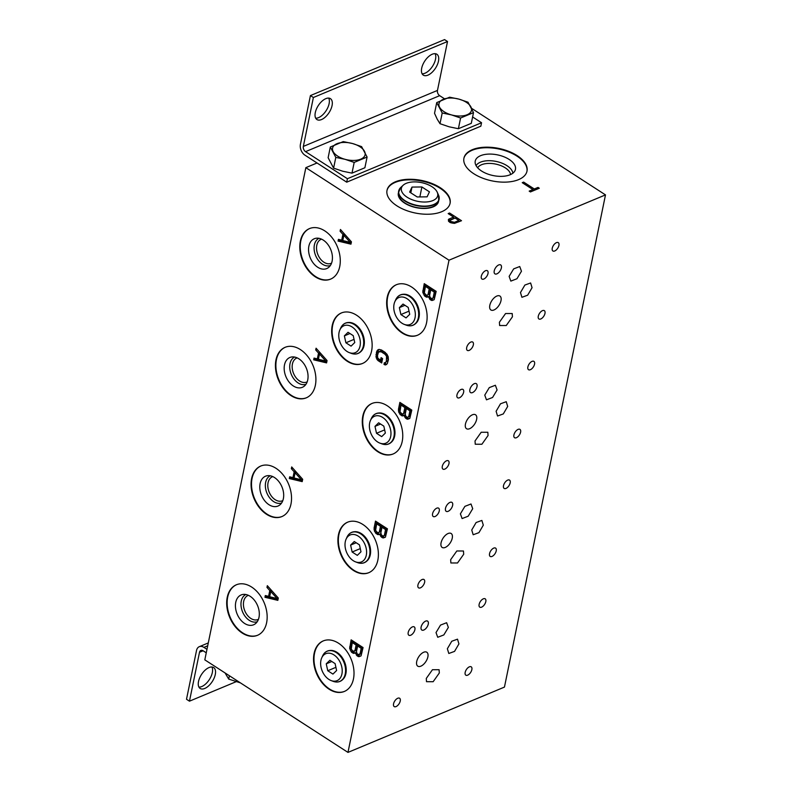 <?xml version="1.0" encoding="UTF-8"?>
<svg xmlns="http://www.w3.org/2000/svg" width="792" height="792" viewBox="0 0 792 792"><rect width="100%" height="100%" fill="white"/><g stroke="black" fill="none" stroke-linecap="round" stroke-linejoin="round"><path stroke-width="1.19" d="M348.044 332.293L344.381 335.858L345.896 342.778L351.074 346.124L354.747 342.56L353.232 335.65L348.044 332.293M349.965 333.531L344.381 335.858M339.065 332.422A14.602 9.979 67.3 0 1 339.847 329.957A14.602 9.979 67.3 0 1 353.192 327.749A14.602 9.979 67.3 0 1 360.063 345.995A14.602 9.979 67.3 0 1 349.312 352.628A14.602 9.979 67.3 0 1 339.065 332.422M360.469 351.945A16.256 11.108 -112.7 0 0 360.667 351.777A16.256 11.108 -112.7 0 0 364.043 345.599A16.256 11.108 -112.7 0 0 360.429 329.71A16.256 11.108 -112.7 0 0 348.44 322.483A16.256 11.108 -112.7 0 0 348.183 322.502M362.677 363.409A27.383 18.721 67.3 0 1 340.342 354.262A27.383 18.721 67.3 0 1 332.67 325.314A27.383 18.721 67.3 0 1 341.59 312.87M332.224 325.502A27.383 18.721 -112.7 0 0 339.996 354.588A27.383 18.721 -112.7 0 0 362.459 363.498A27.383 18.721 -112.7 0 0 371.596 350.955A27.383 18.721 -112.7 0 0 363.815 321.879A27.383 18.721 -112.7 0 0 341.362 312.959A27.383 18.721 -112.7 0 0 332.224 325.502M204.811 659.855L305.851 167.656L449.005 260.202L347.975 752.4L204.811 659.855M387.209 297.277A27.383 18.721 -112.7 0 0 394.98 326.353A27.383 18.721 -112.7 0 0 417.443 335.273A27.383 18.721 -112.7 0 0 426.571 322.73A27.383 18.721 -112.7 0 0 418.8 293.654A27.383 18.721 -112.7 0 0 396.346 284.734A27.383 18.721 -112.7 0 0 387.209 297.277M300.356 241.134A27.383 18.721 -112.7 0 0 308.128 270.211A27.383 18.721 -112.7 0 0 330.591 279.13A27.383 18.721 -112.7 0 0 339.728 266.587A27.383 18.721 -112.7 0 0 331.947 237.501A27.383 18.721 -112.7 0 0 309.494 228.591A27.383 18.721 -112.7 0 0 300.356 241.134M362.835 416.008A27.383 18.721 -112.7 0 0 370.607 445.084A27.383 18.721 -112.7 0 0 393.07 454.004A27.383 18.721 -112.7 0 0 402.207 441.461A27.383 18.721 -112.7 0 0 394.426 412.385A27.383 18.721 -112.7 0 0 371.973 403.465A27.383 18.721 -112.7 0 0 362.835 416.008M275.982 359.865A27.383 18.721 -112.7 0 0 283.764 388.941A27.383 18.721 -112.7 0 0 306.217 397.861A27.383 18.721 -112.7 0 0 315.355 385.318A27.383 18.721 -112.7 0 0 307.583 356.232A27.383 18.721 -112.7 0 0 285.12 347.312A27.383 18.721 -112.7 0 0 275.982 359.865M338.461 534.739A27.383 18.721 -112.7 0 0 346.243 563.815A27.383 18.721 -112.7 0 0 368.696 572.735A27.383 18.721 -112.7 0 0 377.833 560.192A27.383 18.721 -112.7 0 0 370.062 531.115A27.383 18.721 -112.7 0 0 347.599 522.195A27.383 18.721 -112.7 0 0 338.461 534.739M251.618 478.596A27.383 18.721 -112.7 0 0 259.39 507.672A27.383 18.721 -112.7 0 0 281.843 516.592A27.383 18.721 -112.7 0 0 290.981 504.039A27.383 18.721 -112.7 0 0 283.209 474.962A27.383 18.721 -112.7 0 0 260.746 466.043A27.383 18.721 -112.7 0 0 251.618 478.596M314.087 653.469A27.383 18.721 -112.7 0 0 321.869 682.546A27.383 18.721 -112.7 0 0 344.322 691.466A27.383 18.721 -112.7 0 0 353.46 678.922A27.383 18.721 -112.7 0 0 345.688 649.836A27.383 18.721 -112.7 0 0 323.225 640.926A27.383 18.721 -112.7 0 0 314.087 653.469M227.245 597.317A27.383 18.721 -112.7 0 0 235.016 626.403A27.383 18.721 -112.7 0 0 257.469 635.323A27.383 18.721 -112.7 0 0 266.607 622.769A27.383 18.721 -112.7 0 0 258.835 593.693A27.383 18.721 -112.7 0 0 236.382 584.773A27.383 18.721 -112.7 0 0 227.245 597.317M429.66 296.109L428.492 296.594L430.165 299.653L431.996 300.505L434.194 299.623L436.174 291.367L424.245 283.655L422.77 292.238L424.829 296.208L426.918 297.228L428.492 296.594L426.918 297.228M351.43 241.837L350.945 244.164L338.065 241.095L338.422 239.352L341.708 240.164L342.896 234.353L340.095 231.224L340.451 229.482L351.43 241.837M404.118 415.325L405.088 417.592L406.811 419.037L409.82 418.354L411.8 410.098L399.871 402.385L398.445 409.355L398.921 412.622L401.732 415.75L405.296 414.83M327.056 360.568L326.581 362.894L313.691 359.825L314.048 358.083L317.335 358.895L318.532 353.083L315.721 349.955L316.077 348.213L327.056 360.568L325.799 361.073L318.414 359.261L319.483 354.034L325.799 361.073M379.744 534.056L380.714 536.323L382.437 537.768L385.447 537.085L387.437 528.828L375.497 521.116L374.072 528.086L374.547 531.353L377.358 534.481L379.378 534.471L380.922 533.561M302.683 479.299L302.207 481.625L289.318 478.556L289.684 476.814L292.961 477.625L294.159 471.814L291.347 468.686L291.703 466.943L302.683 479.299L301.425 479.803L294.04 477.992L295.109 472.765L301.425 479.803M356.548 652.291L355.37 652.786L357.043 655.835L358.885 656.697L361.083 655.816L363.063 647.559L351.133 639.847L349.658 648.43L351.717 652.39L353.806 653.41L355.37 652.786L353.806 653.41M278.309 598.029L277.834 600.356L264.954 597.287L265.31 595.544L268.597 596.356L269.785 590.545L266.973 587.417L267.33 585.674L278.309 598.029L277.061 598.534L269.666 596.722L270.735 591.495L277.061 598.534M381.714 362.964L377.903 360.508L376.17 357.737L376.487 352.024L377.784 349.906L379.031 349.401L381.497 350.005L385.308 352.47L388.189 356.628L388.417 359.736L387.328 363.637L385.328 364.973L384.001 364.439L384.358 362.706L385.179 362.904L386.357 361.36L386.546 356.222L384.952 354.202L381.14 351.747L378.497 352.014L377.467 355.618L377.814 358.142L380.546 360.241L381.081 357.628L382.605 358.608L381.714 362.964M347.411 178.715L481.546 122.74L480.833 126.195L346.708 182.18L347.411 178.715L305.544 151.648A4.01 2.742 -112.7 0 1 303.346 146.411L313.385 97.495L310.424 95.584L300.416 144.362A8.296 5.673 67.3 0 0 304.95 155.183L317.028 162.984L305.851 167.656M481.546 122.74L472.606 116.959M444.54 98.812L439.669 95.664A4.01 2.742 67.3 0 1 437.471 90.427L447.52 41.511L444.56 39.6L310.424 95.584M471.646 108.356L605.494 194.891L449.005 260.202M346.708 182.18L317.028 162.984M517.146 155.608A32.195 16.582 11.6 0 0 484.397 147.233A32.195 16.582 11.6 0 0 463.924 158.182A32.195 16.582 11.6 0 0 473.774 173.715A32.195 16.582 11.6 0 0 506.524 182.091A32.195 16.582 11.6 0 0 526.997 171.131A32.195 16.582 11.6 0 0 517.146 155.608M440.243 187.704A32.195 16.582 11.6 0 0 407.494 179.329A32.195 16.582 11.6 0 0 387.021 190.288A32.195 16.582 11.6 0 0 396.871 205.811A32.195 16.582 11.6 0 0 429.62 214.186A32.195 16.582 11.6 0 0 450.094 203.237A32.195 16.582 11.6 0 0 440.243 187.704M539.303 188.249L530.452 191.941L529.185 191.12L532.907 189.565L522.245 182.675L523.641 182.091L534.303 188.981L538.035 187.427L539.303 188.249M450.094 222.512L454.499 223.374L461.508 220.72L449.579 213.008L448.173 213.593L453.509 217.038L448.401 219.434L448.549 221.265L450.094 222.512M605.494 194.891L504.454 687.09L347.975 752.4M206.257 652.806L203.089 650.757A4.01 2.742 -112.7 0 0 200.851 650.42A4.01 2.742 -112.7 0 0 199.505 652.262L189.466 701.177L186.506 699.267L196.525 650.489A8.296 5.673 67.3 0 1 199.287 646.688A8.296 5.673 67.3 0 1 203.92 647.381L206.969 649.351M211.919 666.993A12.444 6.435 -57.1 0 1 212.325 672.586A12.444 6.435 -57.1 0 1 198.921 687.1M236.105 681.714L189.466 701.177M215.285 674.507A12.444 6.435 122.9 0 0 213.652 667.547A12.444 6.435 122.9 0 0 205.078 670.21A12.444 6.435 122.9 0 0 198.515 681.496A12.444 6.435 122.9 0 0 200.138 688.456A12.444 6.435 122.9 0 0 208.722 685.793A12.444 6.435 122.9 0 0 215.285 674.507M225.086 672.962L228.71 679.1L229.393 675.744M228.71 679.1L240.382 682.852M552.252 248.203A4.96 2.564 122.9 0 0 552.895 250.975A4.96 2.564 122.9 0 0 556.311 249.916A4.96 2.564 122.9 0 0 558.934 245.411A4.96 2.564 122.9 0 0 558.281 242.639A4.96 2.564 122.9 0 0 554.865 243.698A4.96 2.564 122.9 0 0 552.252 248.203M538.283 316.206A4.96 2.564 122.9 0 0 538.936 318.978A4.96 2.564 122.9 0 0 542.352 317.919A4.96 2.564 122.9 0 0 544.975 313.414A4.96 2.564 122.9 0 0 544.322 310.642A4.96 2.564 122.9 0 0 540.906 311.702A4.96 2.564 122.9 0 0 538.283 316.206M481.318 276.269A4.96 2.564 122.9 0 0 481.972 279.041A4.96 2.564 122.9 0 0 485.387 277.982A4.96 2.564 122.9 0 0 488.011 273.488A4.96 2.564 122.9 0 0 487.357 270.715A4.96 2.564 122.9 0 0 483.942 271.775A4.96 2.564 122.9 0 0 481.318 276.269M501.385 267.904A5.306 2.742 122.9 0 0 500.692 264.934A5.306 2.742 122.9 0 0 497.029 266.072A5.306 2.742 122.9 0 0 494.228 270.884A5.306 2.742 122.9 0 0 494.931 273.854A5.306 2.742 122.9 0 0 498.584 272.715A5.306 2.742 122.9 0 0 501.385 267.904M466.676 347.619A4.96 2.564 122.9 0 0 467.32 350.391A4.96 2.564 122.9 0 0 470.745 349.331A4.96 2.564 122.9 0 0 473.359 344.837A4.96 2.564 122.9 0 0 472.715 342.065A4.96 2.564 122.9 0 0 469.29 343.124A4.96 2.564 122.9 0 0 466.676 347.619M521.463 271.24L519.74 266.528L513.652 268.884L509.127 276.388L510.85 281.101L516.948 278.744L521.463 271.24M499.396 322.245L505.573 313.523L512.206 313.533L512.434 316.8L506.256 325.522L499.623 325.512L499.396 322.245M500.99 300.683A8.296 4.287 122.9 0 0 499.91 296.05A8.296 4.287 122.9 0 0 494.188 297.822A8.296 4.287 122.9 0 0 489.812 305.346A8.296 4.287 122.9 0 0 490.901 309.979A8.296 4.287 122.9 0 0 496.614 308.207A8.296 4.287 122.9 0 0 500.99 300.683M520.483 292.545L524.868 285.061L530.61 282.972L532.056 287.714L527.66 295.198L521.918 297.297L520.483 292.545M527.878 366.934A4.96 2.564 122.9 0 0 528.521 369.706A4.96 2.564 122.9 0 0 531.947 368.636A4.96 2.564 122.9 0 0 534.56 364.142A4.96 2.564 122.9 0 0 533.907 361.37A4.96 2.564 122.9 0 0 530.491 362.429A4.96 2.564 122.9 0 0 527.878 366.934M513.919 434.937A4.96 2.564 122.9 0 0 514.562 437.709A4.96 2.564 122.9 0 0 517.988 436.649A4.96 2.564 122.9 0 0 520.601 432.145A4.96 2.564 122.9 0 0 519.948 429.373A4.96 2.564 122.9 0 0 516.533 430.432A4.96 2.564 122.9 0 0 513.919 434.937M456.954 395A4.96 2.564 122.9 0 0 457.598 397.772A4.96 2.564 122.9 0 0 461.023 396.713A4.96 2.564 122.9 0 0 463.637 392.208A4.96 2.564 122.9 0 0 462.983 389.436A4.96 2.564 122.9 0 0 459.568 390.505A4.96 2.564 122.9 0 0 456.954 395M477.012 386.625A5.306 2.742 122.9 0 0 476.319 383.665A5.306 2.742 122.9 0 0 472.656 384.793A5.306 2.742 122.9 0 0 469.864 389.615A5.306 2.742 122.9 0 0 470.557 392.584A5.306 2.742 122.9 0 0 474.21 391.446A5.306 2.742 122.9 0 0 477.012 386.625M442.302 466.349A4.96 2.564 122.9 0 0 442.956 469.121A4.96 2.564 122.9 0 0 446.371 468.062A4.96 2.564 122.9 0 0 448.985 463.558A4.96 2.564 122.9 0 0 448.341 460.786A4.96 2.564 122.9 0 0 444.926 461.855A4.96 2.564 122.9 0 0 442.302 466.349M497.089 389.971L495.376 385.258L489.278 387.615L484.763 395.119L486.476 399.831L492.575 397.475L497.089 389.971M475.022 440.976L481.199 432.254L487.832 432.264L488.06 435.531L481.892 444.253L475.25 444.243L475.022 440.976M476.626 419.413A8.296 4.287 122.9 0 0 475.537 414.77A8.296 4.287 122.9 0 0 469.814 416.552A8.296 4.287 122.9 0 0 465.448 424.076A8.296 4.287 122.9 0 0 466.528 428.71A8.296 4.287 122.9 0 0 472.25 426.938A8.296 4.287 122.9 0 0 476.626 419.413M496.109 411.276L500.495 403.791L506.246 401.702L507.682 406.445L503.296 413.929L497.544 416.018L496.109 411.276M503.504 485.654A4.96 2.564 122.9 0 0 504.148 488.426A4.96 2.564 122.9 0 0 507.573 487.367A4.96 2.564 122.9 0 0 510.187 482.873A4.96 2.564 122.9 0 0 509.543 480.101A4.96 2.564 122.9 0 0 506.118 481.16A4.96 2.564 122.9 0 0 503.504 485.654M489.545 553.667A4.96 2.564 122.9 0 0 490.189 556.439A4.96 2.564 122.9 0 0 493.614 555.37A4.96 2.564 122.9 0 0 496.228 550.876A4.96 2.564 122.9 0 0 495.584 548.104A4.96 2.564 122.9 0 0 492.159 549.163A4.96 2.564 122.9 0 0 489.545 553.667M432.58 513.731A4.96 2.564 122.9 0 0 433.224 516.503A4.96 2.564 122.9 0 0 436.649 515.443A4.96 2.564 122.9 0 0 439.263 510.939A4.96 2.564 122.9 0 0 438.62 508.167A4.96 2.564 122.9 0 0 435.194 509.226A4.96 2.564 122.9 0 0 432.58 513.731M452.638 505.355A5.306 2.742 122.9 0 0 451.945 502.395A5.306 2.742 122.9 0 0 448.292 503.524A5.306 2.742 122.9 0 0 445.49 508.345A5.306 2.742 122.9 0 0 446.183 511.315A5.306 2.742 122.9 0 0 449.846 510.177A5.306 2.742 122.9 0 0 452.638 505.355M417.928 585.08A4.96 2.564 122.9 0 0 418.582 587.852A4.96 2.564 122.9 0 0 421.997 586.793A4.96 2.564 122.9 0 0 424.621 582.288A4.96 2.564 122.9 0 0 423.967 579.516A4.96 2.564 122.9 0 0 420.552 580.576A4.96 2.564 122.9 0 0 417.928 585.08M472.725 508.702L471.002 503.989L464.904 506.345L460.39 513.85L462.102 518.562L468.201 516.206L472.725 508.702M450.648 559.706L456.826 550.984L463.468 550.994L463.696 554.261L457.519 562.983L450.876 562.973L450.648 559.706M452.252 538.144A8.296 4.287 122.9 0 0 451.163 533.501A8.296 4.287 122.9 0 0 445.45 535.283A8.296 4.287 122.9 0 0 441.075 542.807A8.296 4.287 122.9 0 0 442.154 547.44A8.296 4.287 122.9 0 0 447.876 545.668A8.296 4.287 122.9 0 0 452.252 538.144M471.735 530.006L476.121 522.522L481.873 520.433L483.308 525.175L478.922 532.66L473.171 534.748L471.735 530.006M479.13 604.385A4.96 2.564 122.9 0 0 479.784 607.157A4.96 2.564 122.9 0 0 483.199 606.098A4.96 2.564 122.9 0 0 485.813 601.593A4.96 2.564 122.9 0 0 485.169 598.821A4.96 2.564 122.9 0 0 481.744 599.891A4.96 2.564 122.9 0 0 479.13 604.385M465.171 672.388A4.96 2.564 122.9 0 0 465.825 675.17A4.96 2.564 122.9 0 0 469.24 674.101A4.96 2.564 122.9 0 0 471.854 669.606A4.96 2.564 122.9 0 0 471.21 666.834A4.96 2.564 122.9 0 0 467.785 667.894A4.96 2.564 122.9 0 0 465.171 672.388M408.207 632.462A4.96 2.564 122.9 0 0 408.86 635.233A4.96 2.564 122.9 0 0 412.276 634.174A4.96 2.564 122.9 0 0 414.889 629.67A4.96 2.564 122.9 0 0 414.246 626.898A4.96 2.564 122.9 0 0 410.82 627.957A4.96 2.564 122.9 0 0 408.207 632.462M428.274 624.086A5.306 2.742 122.9 0 0 427.581 621.116A5.306 2.742 122.9 0 0 423.918 622.255A5.306 2.742 122.9 0 0 421.116 627.076A5.306 2.742 122.9 0 0 421.809 630.036A5.306 2.742 122.9 0 0 425.472 628.907A5.306 2.742 122.9 0 0 428.274 624.086M393.565 703.811A4.96 2.564 122.9 0 0 394.208 706.583A4.96 2.564 122.9 0 0 397.633 705.524A4.96 2.564 122.9 0 0 400.247 701.019A4.96 2.564 122.9 0 0 399.594 698.247A4.96 2.564 122.9 0 0 396.178 699.306A4.96 2.564 122.9 0 0 393.565 703.811M448.351 627.432L446.629 622.72L440.54 625.076L436.016 632.58L437.738 637.283L443.827 634.937L448.351 627.432M426.284 678.437L432.452 669.715L439.095 669.725L439.322 672.992L433.145 681.714L426.502 681.694L426.284 678.437M427.878 656.865A8.296 4.287 122.9 0 0 426.799 652.232A8.296 4.287 122.9 0 0 421.077 654.004A8.296 4.287 122.9 0 0 416.701 661.538A8.296 4.287 122.9 0 0 417.78 666.171A8.296 4.287 122.9 0 0 423.502 664.399A8.296 4.287 122.9 0 0 427.878 656.865M447.361 648.737L451.757 641.253L457.499 639.164L458.934 643.906L454.549 651.39L448.807 653.479L447.361 648.737M510.602 174.537A17.097 8.801 11.6 0 0 505.326 167.884A17.097 8.801 11.6 0 0 477.645 167.775M476.091 165.627A19.058 9.811 -168.4 0 1 506.979 165.686A19.058 9.811 11.6 0 1 512.879 173.181M481.516 170.993A20.533 10.573 11.6 0 0 515.018 170.636A20.533 10.573 11.6 0 0 509.177 159.449A20.533 10.573 11.6 0 0 487.09 154.192A20.533 10.573 11.6 0 0 475.131 162.449A20.533 10.573 11.6 0 0 481.516 170.993M463.865 158.469A32.195 16.582 -168.4 0 1 484.536 147.777A32.195 16.582 -168.4 0 1 517.028 156.172A32.195 16.582 -168.4 0 1 526.937 171.409M321.552 239.144A13.009 8.9 -112.7 0 0 321.136 239.303A13.009 8.9 -112.7 0 0 316.8 245.263A13.009 8.9 -112.7 0 0 320.493 259.083A13.009 8.9 -112.7 0 0 331.165 263.32A13.009 8.9 -112.7 0 0 331.561 263.132M318.998 238.323A14.751 10.078 -112.7 0 0 314.384 244.946A14.751 10.078 67.3 0 0 318.424 260.42A14.751 10.078 67.3 0 0 330.353 265.528M308.87 246.163A16.167 11.048 -112.7 0 0 314.464 264.488A16.167 11.048 -112.7 0 0 328.621 267.439A16.167 11.048 -112.7 0 0 332.105 261.182A16.167 11.048 -112.7 0 0 328.452 245.282A16.167 11.048 -112.7 0 0 316.414 238.204A16.167 11.048 -112.7 0 0 308.87 246.163M330.808 279.031A27.383 18.721 67.3 0 1 308.474 269.894A27.383 18.721 67.3 0 1 300.802 240.946A27.383 18.721 67.3 0 1 309.721 228.492M297.178 357.875A13.009 8.9 -112.7 0 0 296.762 358.033A13.009 8.9 -112.7 0 0 292.426 363.993A13.009 8.9 -112.7 0 0 296.119 377.804A13.009 8.9 -112.7 0 0 306.791 382.041A13.009 8.9 -112.7 0 0 307.187 381.863M294.624 357.053A14.751 10.078 -112.7 0 0 290.011 363.677A14.751 10.078 67.3 0 0 294.05 379.15A14.751 10.078 67.3 0 0 305.979 384.259M284.496 364.894A16.167 11.048 -112.7 0 0 290.09 383.219A16.167 11.048 -112.7 0 0 304.247 386.169A16.167 11.048 -112.7 0 0 307.732 379.913A16.167 11.048 -112.7 0 0 304.078 364.013A16.167 11.048 -112.7 0 0 292.05 356.935A16.167 11.048 -112.7 0 0 284.496 364.894M306.445 397.762A27.383 18.721 67.3 0 1 284.1 388.625A27.383 18.721 67.3 0 1 276.428 359.677A27.383 18.721 67.3 0 1 285.348 347.223M272.804 476.606A13.009 8.9 -112.7 0 0 272.398 476.764A13.009 8.9 -112.7 0 0 268.052 482.724A13.009 8.9 -112.7 0 0 271.745 496.534A13.009 8.9 -112.7 0 0 282.417 500.772A13.009 8.9 -112.7 0 0 282.813 500.593M270.26 475.784A14.751 10.078 -112.7 0 0 265.637 482.407A14.751 10.078 67.3 0 0 269.686 497.881A14.751 10.078 67.3 0 0 281.615 502.979M260.123 483.615A16.167 11.048 -112.7 0 0 265.716 501.95A16.167 11.048 -112.7 0 0 279.873 504.9A16.167 11.048 -112.7 0 0 283.368 498.643A16.167 11.048 -112.7 0 0 279.705 482.744A16.167 11.048 -112.7 0 0 267.676 475.665A16.167 11.048 -112.7 0 0 260.123 483.615M282.071 516.493A27.383 18.721 67.3 0 1 259.727 507.355A27.383 18.721 67.3 0 1 252.064 478.408A27.383 18.721 67.3 0 1 260.974 465.953M248.431 595.337A13.009 8.9 -112.7 0 0 248.025 595.485A13.009 8.9 -112.7 0 0 243.679 601.455A13.009 8.9 -112.7 0 0 247.381 615.265A13.009 8.9 -112.7 0 0 258.043 619.502A13.009 8.9 -112.7 0 0 258.44 619.324M245.886 594.515A14.751 10.078 -112.7 0 0 241.263 601.128A14.751 10.078 67.3 0 0 245.312 616.612A14.751 10.078 67.3 0 0 257.242 621.71M235.749 602.346A16.167 11.048 -112.7 0 0 241.342 620.681A16.167 11.048 -112.7 0 0 255.509 623.631A16.167 11.048 -112.7 0 0 258.994 617.374A16.167 11.048 -112.7 0 0 255.331 601.474A16.167 11.048 -112.7 0 0 243.302 594.396A16.167 11.048 -112.7 0 0 235.749 602.346M257.697 635.224A27.383 18.721 67.3 0 1 235.363 626.076A27.383 18.721 67.3 0 1 227.69 597.138A27.383 18.721 67.3 0 1 236.6 584.684M435.105 53.678A12.444 6.435 -57.1 0 1 435.511 59.281A12.444 6.435 -57.1 0 1 422.106 73.785M328.7 98.089A12.444 6.435 -57.1 0 1 329.106 103.693A12.444 6.435 -57.1 0 1 315.701 118.196M313.385 97.495L447.52 41.511M421.7 68.191A12.444 6.435 122.9 0 0 423.324 75.141A12.444 6.435 122.9 0 0 431.907 72.478A12.444 6.435 122.9 0 0 438.471 61.192A12.444 6.435 122.9 0 0 436.847 54.232A12.444 6.435 122.9 0 0 428.264 56.895A12.444 6.435 122.9 0 0 421.7 68.191M315.295 112.603A12.444 6.435 122.9 0 0 316.919 119.552A12.444 6.435 122.9 0 0 325.502 116.899A12.444 6.435 122.9 0 0 332.056 105.603A12.444 6.435 122.9 0 0 330.432 98.654A12.444 6.435 122.9 0 0 321.859 101.307A12.444 6.435 122.9 0 0 315.295 112.603M354.182 162.419L345.104 159.331L335.798 157.4L330.323 146.995L328.126 157.717L333.6 168.122L342.669 171.211L351.985 173.141L364.884 167.755L367.092 157.034L354.182 162.419L351.985 173.141M335.798 157.4L333.6 168.122M330.323 146.995L343.233 141.61L352.539 143.54L361.607 146.629L367.092 157.034M345.104 159.331A16.592 8.544 -168.4 0 1 337.649 156.103A16.592 8.544 -168.4 0 1 333.175 151.619A16.592 8.544 -168.4 0 1 336.897 143.728A16.592 8.544 -168.4 0 1 352.539 143.54A16.592 8.544 -168.4 0 1 360.004 146.768A16.592 8.544 -168.4 0 1 364.468 151.252A16.592 8.544 -168.4 0 1 360.756 159.152A16.592 8.544 -168.4 0 1 345.104 159.331M460.588 118.008L451.519 114.919L442.203 112.989L436.729 102.584L434.531 113.296L437.154 119.077L440.005 123.701L449.084 126.789L458.39 128.72L471.299 123.334L473.497 112.622L460.588 118.008L458.39 128.72M442.203 112.989L440.005 123.701M436.729 102.584L449.638 97.198L458.944 99.129L468.022 102.218L473.497 112.622M451.519 114.919A16.592 8.544 -168.4 0 1 444.055 111.692A16.592 8.544 -168.4 0 1 439.59 107.207A16.592 8.544 -168.4 0 1 443.302 99.307A16.592 8.544 -168.4 0 1 458.944 99.129A16.592 8.544 -168.4 0 1 466.409 102.356A16.592 8.544 -168.4 0 1 470.874 106.841A16.592 8.544 -168.4 0 1 467.161 114.731A16.592 8.544 -168.4 0 1 451.519 114.919M386.971 190.565A32.195 16.582 -168.4 0 1 407.632 179.873A32.195 16.582 -168.4 0 1 440.124 188.268A32.195 16.582 -168.4 0 1 450.034 203.514M439.194 198.228A20.642 10.633 -168.4 0 1 438.649 200.703A20.642 10.633 -168.4 0 1 433.768 204.821A20.642 10.633 -168.4 0 1 433.699 204.841A20.642 10.633 -168.4 0 1 411.612 204.247A20.642 10.633 -168.4 0 1 398.544 192.466A20.533 10.573 11.6 0 0 398.228 194.545A20.533 10.573 11.6 0 0 404.613 203.089A20.533 10.573 11.6 0 0 438.115 202.732A20.533 10.573 11.6 0 0 438.659 200.673M438.204 201.614A20.275 10.445 -168.4 0 1 437.877 203.188M398.267 195.06A20.275 10.445 -168.4 0 1 398.584 193.476M398.544 192.466L398.633 194.604A20.117 10.355 11.6 0 0 411.375 206.088A20.117 10.355 11.6 0 0 432.907 206.662A20.117 10.355 11.6 0 0 437.719 202.623L438.649 200.703L438.58 195.218A20.582 10.603 11.6 0 1 433.788 204.475A20.582 10.603 11.6 0 1 433.719 204.504A20.582 10.603 11.6 0 1 407.385 202.059A20.582 10.603 11.6 0 1 400.762 187.457L398.544 192.466A20.642 10.633 -168.4 0 1 399.01 189.981M406.217 183.348A18.533 9.544 -168.4 0 1 424.096 183.259A18.533 9.544 -168.4 0 1 437.233 192.218A18.533 9.544 -168.4 0 1 432.868 200.574A18.533 9.544 -168.4 0 1 409.137 198.376A18.533 9.544 -168.4 0 1 403.178 185.229A18.533 9.544 -168.4 0 1 406.217 183.348M417.196 196.96L427.096 196.842L429.442 191.852L421.898 186.971L411.998 187.08L409.642 192.08L417.196 196.96M410.81 192.842L411.998 187.08M419.849 196.931L421.898 186.971M532.6 191.04L532.907 189.565M523.373 183.398L523.641 182.091M534.006 190.456L534.303 188.981M532.818 189.981L533.739 190.565M537.728 188.902L538.035 187.427M448.43 220.889L449.312 218.78M448.965 220.513L453.153 218.76L453.509 217.038M449.302 214.315L449.579 213.008M453.42 217.453L454.588 218.206M458.756 220.899L459.667 221.483M450.48 222.661L450.163 220.325L449.826 222.334M454.202 223.354L454.41 222.324L458.835 220.483L455.034 218.018L450.163 220.325M454.41 222.324L450.727 221.433M458.538 221.958L458.835 220.483M453.291 223.294L453.46 222.453M452.311 223.166L452.489 222.324M451.282 222.948L451.49 221.928M449.886 222.374L450.202 220.839M417.661 335.184A27.383 18.721 67.3 0 1 395.327 326.037A27.383 18.721 67.3 0 1 387.654 297.089A27.383 18.721 67.3 0 1 396.564 284.645M415.453 323.72A16.256 11.108 -112.7 0 0 415.651 323.552A16.256 11.108 -112.7 0 0 419.017 317.374A16.256 11.108 -112.7 0 0 415.414 301.485A16.256 11.108 -112.7 0 0 403.425 294.248A16.256 11.108 -112.7 0 0 403.158 294.277M394.05 304.197A14.602 9.979 67.3 0 1 394.832 301.732A14.602 9.979 67.3 0 1 408.177 299.524A14.602 9.979 67.3 0 1 415.038 317.77A14.602 9.979 67.3 0 1 404.296 324.403A14.602 9.979 67.3 0 1 394.05 304.197M406.058 317.899L409.721 314.335L408.207 307.415L403.029 304.069L399.366 307.633L400.881 314.553L406.058 317.899M409.028 311.147L400.881 314.553M404.94 305.306L399.366 307.633M393.287 453.915A27.383 18.721 67.3 0 1 370.953 444.767A27.383 18.721 67.3 0 1 363.28 415.82A27.383 18.721 67.3 0 1 372.2 403.375M391.08 442.441A16.256 11.108 -112.7 0 0 391.278 442.282A16.256 11.108 -112.7 0 0 394.644 436.105A16.256 11.108 -112.7 0 0 391.04 420.215A16.256 11.108 -112.7 0 0 379.051 412.978A16.256 11.108 -112.7 0 0 378.794 413.008M369.676 422.928A14.602 9.979 67.3 0 1 370.458 420.463A14.602 9.979 67.3 0 1 383.803 418.255A14.602 9.979 67.3 0 1 390.674 436.501A14.602 9.979 67.3 0 1 379.922 443.134A14.602 9.979 67.3 0 1 369.676 422.928M381.685 436.63L385.348 433.066L383.833 426.145L378.655 422.799L374.992 426.363L376.507 433.283L381.685 436.63M384.655 429.878L376.507 433.283M380.576 424.037L374.992 426.363M368.914 572.636A27.383 18.721 67.3 0 1 346.579 563.498A27.383 18.721 67.3 0 1 338.907 534.551A27.383 18.721 67.3 0 1 347.827 522.106M366.706 561.172A16.256 11.108 -112.7 0 0 366.904 561.003A16.256 11.108 -112.7 0 0 370.28 554.826A16.256 11.108 -112.7 0 0 366.666 538.946A16.256 11.108 -112.7 0 0 354.677 531.709A16.256 11.108 -112.7 0 0 354.42 531.739M345.302 541.659A14.602 9.979 67.3 0 1 346.084 539.184A14.602 9.979 67.3 0 1 359.429 536.986A14.602 9.979 67.3 0 1 366.3 555.232A14.602 9.979 67.3 0 1 355.549 561.865A14.602 9.979 67.3 0 1 345.302 541.659M357.311 555.36L360.984 551.796L359.469 544.876L354.281 541.53L350.618 545.094L352.133 552.014L357.311 555.36M360.281 548.608L352.133 552.014M356.202 542.768L350.618 545.094M344.55 691.366A27.383 18.721 67.3 0 1 322.205 682.229A27.383 18.721 67.3 0 1 314.543 653.281A27.383 18.721 67.3 0 1 323.453 640.827M342.332 679.902A16.256 11.108 -112.7 0 0 342.54 679.734A16.256 11.108 -112.7 0 0 345.906 673.556A16.256 11.108 -112.7 0 0 342.302 657.677A16.256 11.108 -112.7 0 0 330.313 650.44A16.256 11.108 -112.7 0 0 330.046 650.47M320.928 660.389A14.602 9.979 67.3 0 1 321.71 657.914A14.602 9.979 67.3 0 1 335.065 655.717A14.602 9.979 67.3 0 1 341.926 673.962A14.602 9.979 67.3 0 1 331.175 680.585A14.602 9.979 67.3 0 1 320.928 660.389M332.947 674.091L336.61 670.517L335.095 663.607L329.918 660.261L326.245 663.825L327.759 670.735L332.947 674.091M335.907 667.339L327.759 670.735M331.828 661.498L326.245 663.825M429.868 296.822L428.62 297.337M428.304 296.644L426.106 297.02M427.492 296.446L426.215 295.624L424.829 296.208M426.215 295.624L425.512 294.842L424.126 295.426M424.542 293.377L423.294 293.891M424.294 292.09L422.77 292.238M424.156 291.664L424.205 290.05L422.819 290.624M424.205 290.05L425.363 284.377M433.868 299.841L431.996 300.505M433.382 299.93L431.175 300.307M432.561 299.732L431.551 299.069L430.165 299.653M431.551 299.069L430.848 298.287L429.462 298.871M432.729 298.346L434.551 297.059L435.679 291.545L432.125 289.248L430.739 289.832L429.611 295.347L430.076 297.287L431.284 298.396L432.105 298.604L433.165 297.643L434.293 292.129L430.739 289.832M427.65 295.07L429.472 293.782L430.601 288.268L426.799 285.803L425.413 286.387L424.354 292.931L426.205 295.119L427.65 295.07L428.086 294.357L429.214 288.842L425.413 286.387M435.679 291.545L434.293 292.129M434.551 297.059L433.165 297.643M430.601 288.268L429.214 288.842M429.472 293.782L428.086 294.357M351.123 243.302L339.451 240.52L338.065 241.095M339.451 240.52L339.629 239.649M342.966 239.639L341.708 240.164M343.985 235.254L344.282 233.798L342.896 234.353M341.995 231.224L341.481 230.65L340.095 231.224M350.173 242.342L342.778 240.53L343.857 235.303L350.173 242.342L351.41 241.827M345.144 234.769L343.857 235.303M405.504 415.553L404.257 416.067M404.098 415.345L402.554 415.958M403.94 415.374L401.732 415.75M403.118 415.176L401.851 414.355L400.465 414.929M401.851 414.355L401.148 413.572L399.762 414.147M400.168 412.107L398.921 412.622M399.92 410.82L398.396 410.969M399.782 410.395L399.831 408.771L398.445 409.355M399.831 408.771L400.99 403.108M409.494 418.572L407.623 419.235M409.009 418.661L406.811 419.037M408.197 418.453L407.177 417.8L405.791 418.384M407.177 417.8L406.474 417.018L405.088 417.592M408.355 417.077L410.177 415.79L411.305 410.276L407.751 407.979L406.365 408.563L405.237 414.077L405.702 416.018L406.91 417.127L407.732 417.334L408.791 416.374L409.919 410.86L406.365 408.563M403.286 413.8L405.098 412.513L406.237 406.999L402.425 404.534L401.039 405.108L399.98 411.662L401.831 413.85L403.286 413.8L403.712 413.087L404.851 407.573L401.039 405.108M411.305 410.276L409.919 410.86M410.177 415.79L408.791 416.374M406.237 406.999L404.851 407.573M405.098 412.513L403.712 413.087M326.759 362.023L315.077 359.251L313.691 359.825M315.077 359.251L315.256 358.38M318.592 358.37L317.335 358.895M319.612 353.975L319.909 352.529L318.532 353.083M317.622 349.945L317.107 349.381L315.721 349.955M320.77 353.499L319.483 354.034M381.13 534.283L379.883 534.798M379.724 534.075L378.18 534.689M379.566 534.105L377.358 534.481M378.744 533.907L377.477 533.085L376.091 533.659M377.477 533.085L376.774 532.303L375.388 532.877M375.794 530.828L374.547 531.353M375.547 529.551L374.032 529.699M375.418 529.125L375.457 527.502L374.072 528.086M375.457 527.502L376.616 521.839M385.12 537.303L383.259 537.966M384.645 537.392L382.437 537.768M383.823 537.184L382.803 536.531L381.417 537.105M382.803 536.531L382.1 535.748L380.714 536.323M383.991 535.808L385.803 534.521L386.942 529.007L383.387 526.71L382.001 527.284L380.863 532.808L381.328 534.748L382.536 535.857L383.358 536.065L384.417 535.105L385.555 529.591L382.001 527.284M378.913 532.531L380.724 531.244L381.863 525.73L378.051 523.264L376.665 523.839L375.606 530.393L377.457 532.58L378.913 532.531L379.338 531.818L380.477 526.304L376.665 523.839M386.942 529.007L385.555 529.591M385.803 534.521L384.417 535.105M381.863 525.73L380.477 526.304M380.724 531.244L379.338 531.818M302.386 480.754L290.704 477.982L289.318 478.556M290.704 477.982L290.882 477.111M294.218 477.101L292.961 477.625M295.238 472.705L295.535 471.26L294.159 471.814M293.248 468.676L292.733 468.112L291.347 468.686M296.396 472.23L295.109 472.765M356.756 653.004L355.509 653.529M355.192 652.836L352.985 653.212M354.37 652.638L353.103 651.816L351.717 652.39M353.103 651.816L352.4 651.034L351.014 651.608M351.43 649.559L350.183 650.083M351.173 648.282L349.658 648.43M351.044 647.846L351.084 646.232L349.698 646.817M351.084 646.232L352.252 640.57M360.756 656.033L358.885 656.697M360.271 656.122L358.063 656.499M359.449 655.915L358.43 655.261L357.043 655.835M358.43 655.261L357.737 654.479L356.351 655.053M359.618 654.538L361.429 653.251L362.568 647.737L359.014 645.44L357.628 646.015L356.489 651.539L356.954 653.479L358.162 654.588L360.043 653.836L361.182 648.311L357.628 646.015M354.539 651.252L356.36 649.975L357.489 644.45L353.678 641.995L352.292 642.569L351.242 649.123L353.093 651.311L354.974 650.549L356.103 645.034L352.292 642.569M362.568 647.737L361.182 648.311M361.429 653.251L360.043 653.836M357.489 644.45L356.103 645.034M356.36 649.975L354.974 650.549M278.012 599.485L266.34 596.703L264.954 597.287M266.34 596.703L266.518 595.841M269.854 595.832L268.597 596.356M270.864 591.436L271.171 589.99L269.785 590.545M268.874 587.407L268.359 586.832L266.973 587.417M272.022 590.951L270.735 591.495M381.982 361.667L379.289 359.924L377.903 360.508M379.289 359.924L378.338 358.984L376.952 359.558M377.546 357.172L376.17 357.737M378.338 358.984L378.13 358.489M377.487 356.747L377.289 355.677L375.903 356.252M377.289 355.677L377.329 354.054L375.943 354.638M377.329 354.054L377.873 351.44L376.487 352.024M377.873 351.44L378.418 350.153L377.032 350.737M378.418 350.153L379.101 349.401M386.605 364.439L385.328 364.973M386.664 364.379L385.387 363.865L384.001 364.439M385.387 363.865L385.615 362.716M385.862 362.36L385.179 362.904M387.248 361.786L387.743 360.786L386.357 361.36M387.743 360.786L388.278 358.172L386.892 358.746M388.228 356.855L386.872 357.43M388.278 358.172L388.258 357.043M387.793 355.707L386.546 356.222M387.248 354.588L385.902 355.153M387.11 354.4L386.338 353.628L384.952 354.202M386.338 353.628L382.526 351.163L381.14 351.747M382.526 351.163L380.061 351.381M381.447 350.797L379.18 351.47M382.199 358.35L381.932 359.657L380.546 360.241M354.044 339.372L345.896 342.778M349.312 352.628L351.331 353.38A16.355 11.187 -112.7 0 0 363.37 345.955A16.355 11.187 -112.7 0 0 355.677 325.522A16.355 11.187 -112.7 0 0 340.728 327.987C342.273 324.69 344.668 322.869 347.916 322.522A16.414 11.227 67.3 0 1 360.023 329.828A16.414 11.227 67.3 0 1 363.667 345.876A16.414 11.227 67.3 0 1 360.271 352.113A16.414 11.227 67.3 0 1 356.529 353.885M344.035 323.938A16.414 11.227 67.3 0 1 347.916 322.522L348.44 322.483M207.692 645.807L203.92 647.381M203.099 650.767L199.505 652.262M303.346 146.411L437.471 90.427M439.669 95.664L305.544 151.648M399.019 295.713A16.414 11.227 67.3 0 1 402.9 294.297A16.414 11.227 67.3 0 1 415.008 301.603A16.414 11.227 67.3 0 1 418.651 317.651A16.414 11.227 67.3 0 1 415.246 323.888A16.414 11.227 67.3 0 1 411.513 325.661M415.651 323.552L415.246 323.888C412.711 325.957 409.731 326.383 406.306 325.156A16.355 11.187 -112.7 0 0 418.354 317.731A16.355 11.187 -112.7 0 0 410.662 297.297A16.355 11.187 -112.7 0 0 395.713 299.762C397.247 296.465 399.643 294.644 402.9 294.297L403.425 294.248M374.646 414.444A16.414 11.227 67.3 0 1 378.526 413.028A16.414 11.227 67.3 0 1 390.634 420.334A16.414 11.227 67.3 0 1 394.277 436.382A16.414 11.227 67.3 0 1 390.882 442.619A16.414 11.227 67.3 0 1 387.139 444.381M391.278 442.282L390.882 442.619C388.347 444.688 385.367 445.114 381.942 443.886A16.355 11.187 -112.7 0 0 393.98 436.461A16.355 11.187 -112.7 0 0 386.288 416.018A16.355 11.187 -112.7 0 0 371.339 418.493C372.874 415.196 375.269 413.375 378.526 413.028L379.051 412.978M350.272 533.174A16.414 11.227 67.3 0 1 354.153 531.759A16.414 11.227 67.3 0 1 366.26 539.065A16.414 11.227 67.3 0 1 369.904 555.113A16.414 11.227 67.3 0 1 366.508 561.35A16.414 11.227 67.3 0 1 362.766 563.112M366.904 561.003L366.508 561.35C363.974 563.419 360.994 563.835 357.568 562.617A16.355 11.187 -112.7 0 0 369.607 555.192A16.355 11.187 -112.7 0 0 361.914 534.748A16.355 11.187 -112.7 0 0 346.965 537.223C348.51 533.927 350.905 532.105 354.153 531.759L354.677 531.709M325.898 651.905A16.414 11.227 67.3 0 1 329.779 650.489A16.414 11.227 67.3 0 1 341.897 657.796A16.414 11.227 67.3 0 1 345.54 673.843A16.414 11.227 67.3 0 1 342.134 680.081A16.414 11.227 67.3 0 1 338.402 681.843M342.54 679.734L342.134 680.081C339.6 682.15 336.62 682.565 333.194 681.348A16.355 11.187 -112.7 0 0 345.233 673.923A16.355 11.187 -112.7 0 0 337.55 653.479A16.355 11.187 -112.7 0 0 322.591 655.954C324.136 652.658 326.532 650.836 329.779 650.489L330.313 650.44M339.847 329.957L340.728 327.987M360.667 351.777L360.271 352.113C357.737 354.182 354.757 354.608 351.331 353.38M208.286 642.936L199.287 646.688M437.233 192.218L438.58 195.218M403.178 185.229L400.762 187.457M394.832 301.732L395.713 299.762M404.296 324.403L406.306 325.156M370.458 420.463L371.339 418.493M379.922 443.134L381.942 443.886M346.084 539.184L346.965 537.223M355.549 561.865L357.568 562.617M321.71 657.914L322.591 655.954M331.175 680.585L333.194 681.348"/></g></svg>

